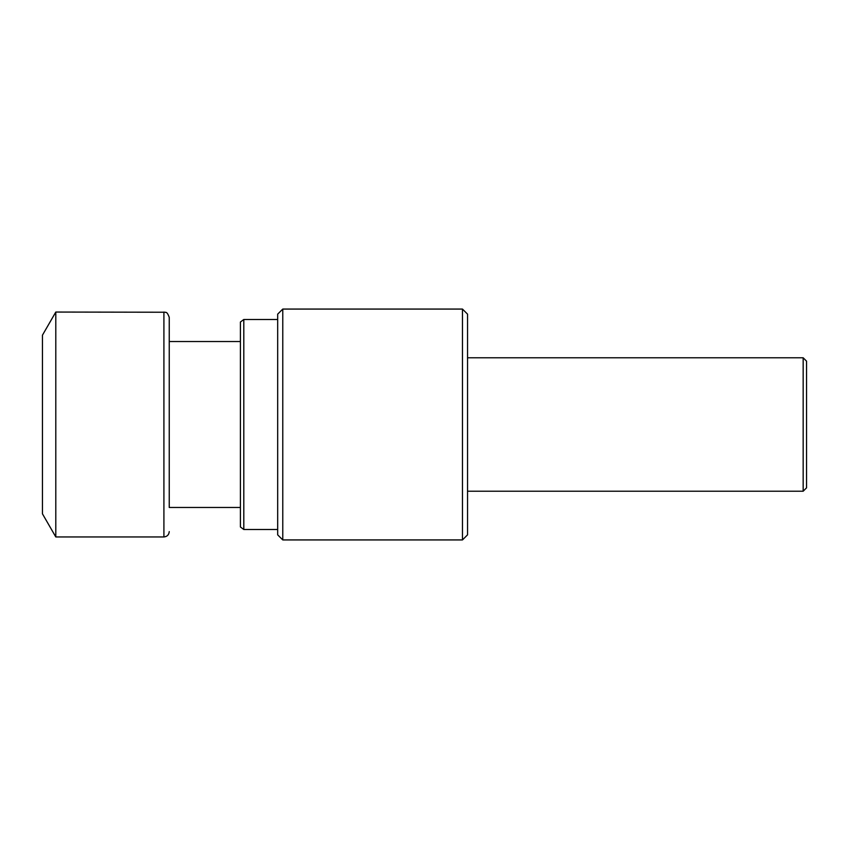 <?xml version="1.0" encoding="UTF-8"?>
<svg xmlns="http://www.w3.org/2000/svg" width="849" height="849" viewBox="0 0 849 849"><rect width="100%" height="100%" fill="white"/><g stroke="black" fill="none" stroke-linecap="round" stroke-linejoin="round"><path stroke-width="1.27" d="M803.165 357.779L803.165 491.221L806.55 487.835L806.55 361.165L803.165 357.779L467.544 357.779M240.405 526.964L240.405 322.036L243.801 319.489L243.801 529.511L240.405 526.964M277.676 534.849L277.676 314.151L282.77 309.068L282.77 539.932L277.676 534.849M462.461 309.068L467.544 314.151L467.544 534.849L462.461 539.932L462.461 309.068L282.77 309.068M240.405 507.469L169.248 507.469L169.248 317.388L169.248 341.531L240.405 341.531M169.248 531.612C168.93 534.849 167.147 536.632 163.91 536.95L55.801 536.95L55.801 312.05L165.311 312.241C165.417 313.026 166.712 310.394 169.248 317.388M55.801 536.95L42.45 513.825L42.45 335.175L55.801 312.05M163.91 536.95L163.91 312.05M277.676 319.489L243.801 319.489M277.676 529.511L243.801 529.511M462.461 539.932L282.77 539.932M803.165 491.221L467.544 491.221"/></g></svg>
